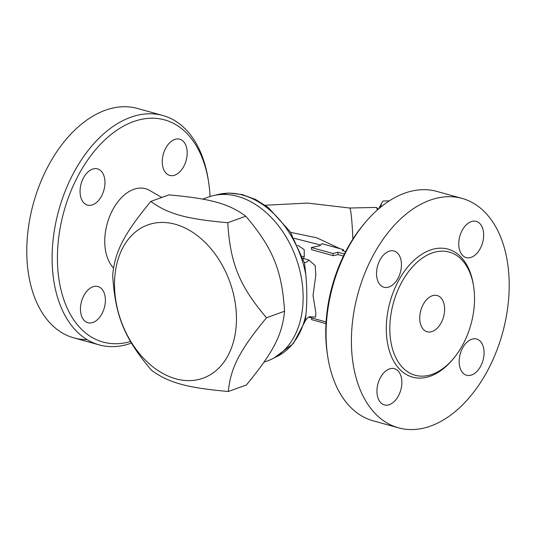 <?xml version="1.0" encoding="UTF-8"?>
<svg xmlns="http://www.w3.org/2000/svg" width="536" height="536" viewBox="0 0 536 536"><rect width="100%" height="100%" fill="white"/><g stroke="black" fill="none" stroke-linecap="round" stroke-linejoin="round"><path stroke-width="0.8" d="M208.149 179.158A119.032 74.933 105.5 0 0 162.797 115.481A119.032 74.933 105.5 0 0 58.799 210.186A119.032 74.933 105.5 0 0 99.227 344.903A119.032 74.933 105.5 0 0 131.441 343.087M130.529 341.519A115.274 72.568 -74.5 0 1 57.486 262.546A115.274 72.568 -74.5 0 1 124.171 125.786A115.274 72.568 -74.5 0 1 208.524 181.55A115.274 72.568 -74.5 0 1 210.052 196.518M161.751 197.456L149.691 190.461A43.852 27.604 105.5 0 0 111.153 212.926A43.852 27.604 105.5 0 0 113.491 267.926M80.467 309.131A18.794 11.832 -74.5 0 1 97.941 286.519A18.794 11.832 -74.5 0 1 105.384 300.14A18.794 11.832 -74.5 0 1 87.904 322.746A18.794 11.832 -74.5 0 1 80.467 309.131M92.453 169.148A18.794 11.832 -74.5 0 1 97.532 168.867A18.794 11.832 -74.5 0 1 104.969 182.481A18.794 11.832 -74.5 0 1 87.495 205.087A18.794 11.832 -74.5 0 1 80.313 187.66A18.794 11.832 -74.5 0 1 92.453 169.148M187.185 152.814A18.794 11.832 -74.5 0 1 169.711 175.426A18.794 11.832 -74.5 0 1 163.326 154.154A18.794 11.832 -74.5 0 1 179.748 139.199A18.794 11.832 -74.5 0 1 187.185 152.814M137.464 108.46A119.032 74.933 105.5 0 0 33.467 203.164A119.032 74.933 105.5 0 0 73.894 337.888A119.032 74.933 105.5 0 0 87.046 339.616M444.639 309.158A18.794 11.832 -74.5 0 1 427.159 331.764A18.794 11.832 -74.5 0 1 420.78 310.491A18.794 11.832 -74.5 0 1 437.202 295.537A18.794 11.832 -74.5 0 1 444.639 309.158M365.103 222.654L363.549 224.51A115.274 72.568 105.5 0 0 327.456 354.752L327.831 357.144A119.032 74.933 -74.5 0 1 365.103 222.654A119.032 74.933 -74.5 0 1 436.76 191.399L462.092 198.421A119.032 74.933 -74.5 0 1 509.2 284.663A119.032 74.933 -74.5 0 1 398.516 427.842A119.032 74.933 -74.5 0 1 358.095 293.118A119.032 74.933 -74.5 0 1 462.092 198.421M398.516 427.842L373.183 420.82A119.032 74.933 -74.5 0 1 327.831 357.144M474.534 298.371A63.905 40.227 105.5 0 0 449.242 252.067A63.905 40.227 105.5 0 0 393.411 302.907A63.905 40.227 105.5 0 0 415.112 375.233A63.905 40.227 105.5 0 0 474.534 298.371M484.075 352.634A18.794 11.832 105.5 0 0 476.638 339.013A18.794 11.832 105.5 0 0 460.216 353.968A18.794 11.832 105.5 0 0 466.595 375.24A18.794 11.832 105.5 0 0 471.68 374.959A18.794 11.832 105.5 0 0 484.075 352.634M483.66 234.976A18.794 11.832 105.5 0 0 476.223 221.355A18.794 11.832 105.5 0 0 459.801 236.309A18.794 11.832 105.5 0 0 466.186 257.582A18.794 11.832 105.5 0 0 483.66 234.976M401.451 264.637A18.794 11.832 105.5 0 0 394.007 251.022A18.794 11.832 105.5 0 0 388.928 251.304A18.794 11.832 105.5 0 0 376.795 269.816A18.794 11.832 105.5 0 0 383.97 287.249A18.794 11.832 105.5 0 0 401.451 264.637M401.859 382.295A18.794 11.832 105.5 0 0 394.422 368.681A18.794 11.832 105.5 0 0 376.942 391.287A18.794 11.832 105.5 0 0 384.379 404.908A18.794 11.832 105.5 0 0 401.859 382.295M151.413 370.175C124.305 338.263 115.186 315.905 112.661 275.129C114.965 251.371 123.943 234.031 150.824 201.402C167.949 213.985 186.039 219.003 227.746 222.715C230.272 263.498 239.391 285.849 266.499 317.761C239.612 350.39 230.634 367.73 228.329 391.488C186.629 387.769 168.539 382.758 151.413 370.175M228.329 391.488L246.379 384.975C273.266 352.346 282.244 335.007 284.549 311.249C282.016 270.472 272.904 248.114 245.79 216.202C228.671 203.62 210.574 198.608 168.874 194.89L150.824 201.402M202.722 199.124L208.37 197.087A87.08 61.794 70.2 0 1 303.135 297.071A87.08 61.794 70.2 0 1 267.484 360.916L264.007 362.168M305.232 321.024L305.982 314.27C307.128 302.284 307.088 289.139 305.848 274.841L304.542 263.183L290.237 231.78L268.382 207.6L255.612 199.499L242.245 194.568L228.798 193.06L215.854 195.111M389.283 200.866L383.059 201.007L381.813 202.99L380.366 207.399M236.456 318.431A81.445 57.788 -109.8 0 0 144.747 226.179A81.445 57.788 -109.8 0 0 145.216 359.991A81.445 57.788 -109.8 0 0 236.456 318.431M284.549 311.249L266.499 317.761M245.79 216.202L227.746 222.715M345.666 251.592L342.323 250.667L343.502 249.682L321.942 243.706L319.898 245.729L311.362 247.525L332.923 253.495L337.888 252.262L344.407 254.071M343.328 250.942L343.502 249.682M343.422 256.074L338.042 254.58L337.888 252.262M338.042 254.58L333.271 255.699L332.923 253.495M333.271 255.699L311.711 249.722L311.362 247.525M311.838 318.009L311.617 319.637L325.989 323.623M294.177 238.312L320.488 244.992M340.273 248.784L316.716 237.776L290.626 232.376M378.262 209.181L376.507 207.492A47.617 2.693 88.7 0 0 376.346 207.419L349.686 208.015A47.617 2.693 88.7 0 1 349.7 208.022A47.617 2.693 88.7 0 1 352.889 239.069M303.088 258.526A7.517 4.288 -159 0 0 303.55 258.526L304.247 256.57L304.207 249.635L297.735 245.22M309.855 316.783L315.617 317.098L315.858 312.897L313.017 295.53L315.838 274.888L315.188 265.628L308.837 259.994L303.55 258.526A7.517 4.73 -74.5 0 1 303.229 258.948M376.507 207.492A47.617 2.693 88.7 0 1 377.29 210.032M304.334 262.493A7.517 4.73 105.5 0 0 308.837 259.994M302.344 256.369A7.517 4.563 -155.5 0 0 304.247 256.57M473.462 285.467A66.41 41.801 105.5 0 0 416.747 257.923A66.41 41.801 105.5 0 0 390.262 353.485A66.41 41.801 105.5 0 0 453.067 359.06M305.982 314.27A86.457 61.345 70.2 0 1 274.526 357.646M215.881 195.104A86.457 61.345 70.2 0 1 305.848 274.841M137.471 108.46L162.797 115.481M73.888 337.888L99.22 344.903M378.624 208.846L381.813 202.99M349.7 208.022L307.577 203.077L265.213 205.255M308.703 317.138L326.089 321.955M274.506 357.653L293.299 343.583L305.245 320.984C306.894 318.056 308.669 316.629 310.585 316.716"/></g></svg>
